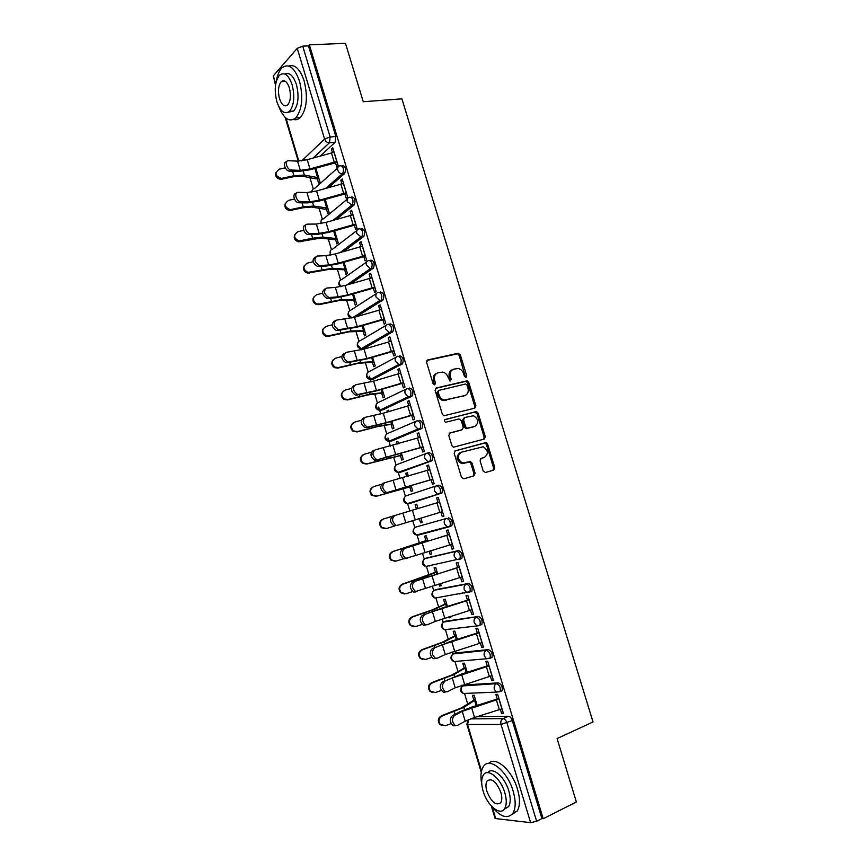 <?xml version="1.0" encoding="UTF-8"?>
<svg xmlns="http://www.w3.org/2000/svg" width="866" height="866" viewBox="0 0 866 866"><rect width="100%" height="100%" fill="white"/><g stroke="black" fill="none" stroke-linecap="round" stroke-linejoin="round"><path stroke-width="1.3" d="M465.995 377.489L466.731 375.833L460.333 354.887L458.071 353.274L427.707 359.953L426.602 362.334L433.087 383.703L434.71 384.829L435.479 383.14L434.645 380.38C433.79 376.396 434.959 373.841 438.153 372.705L442.775 372.099C445.319 372.748 447.072 374.469 448.047 377.262L450.028 381.127L449.302 377.24L450.407 376.721C449.562 372.781 450.699 370.247 453.838 369.122L458.33 368.526C460.853 369.154 462.606 370.865 463.591 373.657L464.414 376.374L465.995 377.489M465.529 377.489L459.218 355.428L457.54 353.815L426.906 360.44M434.277 384.84L433.552 380.899L434.645 380.38M450.028 381.127L451.24 379.46L450.407 376.721M500.516 691.436L502.031 690.797C502.789 686.976 501.587 684.335 498.405 682.863L464.62 684.941M490.243 658.182L491.931 657.51C492.722 653.635 491.542 650.994 488.359 649.597L455.18 653.007M480.922 624.949L481.853 624.354C482.698 620.413 481.528 617.794 478.357 616.462L445.774 621.193M470.942 591.911L471.818 591.326C472.706 587.332 471.569 584.712 468.387 583.457L436.399 589.497M459.326 559.555L461.827 558.418C462.758 554.37 461.632 551.761 458.46 550.57L427.079 557.92M483.174 470.974L485.447 472.5L493.75 470.086L494.767 467.618L487.59 444.096L486.107 442.548L455.278 450.796L454.195 453.286L461.47 477.274L463.786 478.811L474.048 475.824L475.109 473.312L472.013 463.126L470.563 461.589L462.357 462.985C457.291 459.316 456.956 455.722 461.351 452.193L483.228 446.748C488.294 450.309 488.684 453.871 484.397 457.432L481.128 458.363L480.089 460.831L483.174 470.974M309.368 44.859L345.469 43.3L363.255 101.733L401.9 98.843L593.026 721.973L557.076 738.568L576.366 801.981L543.198 818.727L309.368 44.859L308.469 45.876L302.732 46.136L330.141 136.969L329.524 142.728L313.297 157.969M474.828 408.157L475.878 405.753L468.733 382.404L467.131 380.813L436.215 387.979L435.111 390.393L442.342 414.208L443.901 415.788L474.828 408.157M478.14 413.19L485.306 436.626L484.267 439.062L453.373 447.235L451.89 445.676L448.783 435.446L449.876 432.968L462.206 429.72L463.278 427.274L461.232 420.551L458.937 418.982L445.535 422.283C444.15 421.331 444.041 420.389 445.221 419.458L476.603 411.631L478.14 413.19L477.004 413.656L484.148 437.059L485.306 436.626M477.307 716.626L508.494 716.258L503.146 718.585C504.726 718.834 505.993 720.263 506.935 722.883L536.617 821.249L530.609 822.678L495.72 818.554L494.984 818.186L491.336 805.975M304.161 158.543L304.713 160.362M309.898 177.682L313.286 188.961M319.078 208.273L322.347 219.195M328.279 238.984L331.451 249.538M337.524 269.802L340.576 279.999M346.79 300.729L349.745 310.569M356.099 331.775L358.935 341.236M361.165 348.652L361.512 349.821M365.441 362.93L368.169 372.034M369.446 376.288L371.103 381.819M374.816 394.203L377.435 402.928M378.68 407.085L380.737 413.937M384.223 425.585L386.734 433.942M387.946 437.98L390.393 446.174M393.673 457.086L396.065 465.064M398.306 472.565L400.103 478.53M403.155 488.705L405.429 496.305M407.68 503.828L409.835 511.005M412.714 520.607L414.825 527.654M417.087 535.21L419.393 542.895M422.5 553.244L424.264 559.122M426.537 566.7L428.973 574.829M432.329 586.011L433.736 590.709M436.009 598.309L438.586 606.882M442.19 618.898L443.24 622.405M445.525 630.037L448.231 639.065M452.084 651.914L452.766 654.198M455.072 661.884L457.908 671.356M462.022 685.06L462.325 686.088M464.652 693.85L467.629 703.777M543.198 818.727L541.899 818.587L536.617 821.249M308.469 45.876L335.824 136.449L335.164 142.23L320.474 155.912M275.518 85.16L273.32 75.862L297.233 48.334L302.732 46.136M317.335 178.84L318.634 183.17L319.955 181.99L315.787 168.112M335.445 162.548L336.787 167.008L338.195 165.763L332.771 147.772L331.375 149.071L333.107 148.898M344.852 193.735L346.194 198.206L347.634 197.026L342.178 178.97L340.771 180.193L342.492 179.998M326.428 209.15L327.738 213.491L329.08 212.376L325.172 199.342M354.291 225.041L355.645 229.522L357.095 228.407L351.628 210.286L350.189 211.445L351.91 211.217M335.564 239.568L336.874 243.92L338.238 242.87L334.579 230.692M363.763 256.455L365.127 260.947L366.599 259.897L361.111 241.711L359.65 242.805L361.36 242.545M344.733 270.105L346.043 274.468L347.428 273.483L344.029 262.149M373.278 287.999L374.632 292.491L376.136 291.517L370.626 273.266L369.143 274.284L370.854 273.992M353.934 300.74L355.244 305.113L356.662 304.193L353.512 293.726M382.826 319.651L384.19 324.155L385.716 323.256L380.185 304.929L378.669 305.882L380.38 305.557M363.168 331.494L364.478 335.878L365.917 335.023L363.038 325.421M392.406 351.423L393.77 355.937L395.318 355.103L389.776 336.712L388.239 337.588L389.938 337.242M372.434 362.356L373.744 366.751L375.205 365.961L372.586 357.236M402.03 383.313L403.394 387.838L404.963 387.08L399.399 368.613L397.84 369.425L399.529 369.046M379.254 379.438L378.42 379.687M381.733 393.337L383.053 397.743L384.536 397.018L382.177 389.17M411.686 415.323L413.05 419.869L414.652 419.166L409.055 400.644L407.475 401.38L409.163 400.969M388.888 411.523L388.488 410.192L386.994 410.885L388.585 410.495M391.064 424.427L392.385 428.843L393.9 428.183L391.811 421.222M421.374 447.451L422.749 452.009L424.372 451.381L418.754 432.784L417.152 433.444L418.83 433.011M398.566 443.738L397.862 441.4L396.347 442.028L397.927 441.617M400.428 455.635L401.759 460.052L403.285 459.467L401.467 453.394M431.095 479.71L432.48 484.267L434.126 483.715L428.497 465.053L426.862 465.637L428.529 465.172M408.276 476.073L407.28 472.739L405.732 473.291L407.312 472.858M409.835 486.952L411.166 491.379L412.725 490.86L411.166 485.696M440.87 512.098L442.245 516.656L443.922 516.179L438.261 497.43L436.605 497.961L438.272 497.463M416.719 504.174L415.15 504.672L416.73 504.196L418.029 508.537M419.339 518.604L420.605 522.826L422.175 522.339L420.908 518.128M420.605 522.826L422.186 522.371M442.245 516.656L443.912 516.136M450.699 544.682L452.041 549.163L453.752 548.763L448.068 529.949L446.391 530.393L447.765 534.982M427.793 541.044L426.202 535.74L424.611 536.162L425.942 540.611M429.135 551.231L430.077 554.381L431.647 553.872M430.077 554.381L431.679 554.002L430.705 550.744M452.041 549.163L453.708 548.611M460.56 577.384L461.892 581.79L463.613 581.465L457.919 562.575L456.209 562.954L457.594 567.566M437.59 573.671L435.706 567.414L434.104 567.771L435.446 572.242M438.965 583.965L439.592 586.055L441.151 585.513M439.592 586.055L441.216 585.741L440.534 583.489M461.892 581.79L463.537 581.216M470.455 610.205L471.764 614.546L473.518 614.297L467.802 595.332L466.06 595.635L467.467 600.279M447.43 606.427L445.265 599.207L443.619 599.488L444.972 603.992M459.153 593.979L459.976 593.686M448.837 616.841L449.129 617.848L450.688 617.274M449.129 617.848L450.785 617.61L450.407 616.354M471.764 614.546L473.41 613.94M480.392 643.157L481.68 647.422L483.466 647.248L477.718 628.218L475.954 628.445L477.361 633.111M457.302 639.303L454.845 631.119L453.178 631.336L454.542 635.861M459.153 649.706L460.322 649.348M481.68 647.422L483.325 646.783M490.373 676.238L491.639 680.427L493.447 680.33L487.677 661.223L485.891 661.375L487.309 666.062M467.218 672.308L464.468 663.15L462.78 663.291L464.144 667.838M491.639 680.427L493.274 679.756M500.386 709.438L501.63 713.562L503.46 713.53L497.679 694.359L495.861 694.435L497.279 699.143M477.166 705.433L474.113 695.301L472.403 695.366L473.778 699.934M445.752 629.593L479.006 625.674L476.581 625.566L474.243 622.73C473.67 620.067 474.406 618.216 476.441 617.177C479.612 618.508 480.782 621.138 479.948 625.068L481.853 624.354M415.951 527.037L446.64 518.409C449.811 519.535 450.915 522.155 449.93 526.268L447.083 526.745L444.377 523.714C443.825 521.094 444.572 519.329 446.64 518.409L415.951 527.037C413.948 527.924 413.201 529.624 413.721 532.135L416.34 535.036L418.365 535.08L417.152 534.82M441.238 493.533L437.341 494.053L434.494 490.957C433.953 488.348 434.71 486.616 436.778 485.739L438.716 485.176C441.898 486.227 442.97 488.835 441.941 493.014L410.852 503.168L407.724 503.482M427.187 453.124L428.897 452.658C432.08 453.654 433.13 456.263 432.058 460.495L401.488 471.948L398.338 472.262M419.122 420.281C422.305 421.201 423.333 423.81 422.207 428.107L392.157 440.848L389.018 441.173M409.38 388.011C412.562 388.866 413.569 391.475 412.4 395.849L382.859 409.867L379.73 410.213M399.67 355.861C402.863 356.662 403.837 359.271 402.625 363.709L373.603 378.994L370.496 379.362M390.003 323.841C393.186 324.577 394.149 327.196 392.883 331.7L364.37 348.229L361.317 348.63M380.369 291.939C383.562 292.611 384.493 295.23 383.183 299.809L356.727 316.599M370.767 260.157C373.96 260.763 374.881 263.394 373.506 268.049L350.633 283.853M361.209 228.494C364.402 229.035 365.29 231.677 363.882 236.407L343.737 251.476M351.683 196.95C354.876 197.426 355.742 200.078 354.281 204.874L336.311 219.401M342.2 165.514C345.393 165.947 346.227 168.599 344.722 173.471L328.517 187.554M386.994 410.885L387.329 411.989M396.347 442.028L397.007 444.215M405.732 473.291L406.717 476.549M415.15 504.672L416.459 509.013M331.375 149.071L332.414 152.513M501.63 713.562L503.254 712.859M438.553 597.453L439.149 597.486M428.778 565.801L429.688 565.931M449.27 526.777L451.868 525.651C452.842 521.548 451.749 518.929 448.566 517.814M419.122 534.279L420.248 534.495M373.04 379.113L373.603 378.994M363.677 348.37L364.37 348.229M541.899 818.587L512.271 720.534C511.33 717.925 510.074 716.496 508.494 716.258M340.771 180.193L341.832 183.744M350.189 211.445L351.293 215.082M359.65 242.805L360.776 246.55M369.143 274.284L370.302 278.127M378.669 305.882L379.86 309.822M388.239 337.588L389.462 341.637M397.84 369.425L399.085 373.571M407.475 401.38L408.752 405.624M417.152 433.444L418.462 437.795M426.862 465.637L428.205 470.097M436.605 497.961L437.98 502.518M452.355 369.75C449.486 371.027 448.469 373.517 449.302 377.24M436.637 373.343C433.747 374.653 432.708 377.165 433.552 380.899M474.308 408.287L474.741 406.23L467.618 382.913L466.005 381.321L435.49 388.401M467.088 385.132L465.507 384.028L438.954 390.35L438.185 392.038L439.073 394.961C440.015 397.678 441.714 399.388 444.161 400.07L464.598 395.643C467.705 394.463 468.82 391.919 467.965 388L467.088 385.132M438.586 390.512L437.081 392.547L438.185 392.038M464.75 395.6L443.056 400.568C440.61 399.875 438.91 398.176 437.969 395.459L437.081 392.547M483.607 439.246L484.148 437.059M449.302 433.271L461.383 430.045M444.713 419.761L475.889 411.631M474.828 426.397C479.179 422.814 478.736 419.263 473.518 415.734L464.641 417.52L463.57 419.945L465.616 426.657L467.131 428.226L474.492 426.527M464.284 417.661L462.444 420.411L463.57 419.945M473.691 426.841L466.005 428.67L464.49 427.111L462.444 420.411M477.004 413.656L474.752 412.097M483.639 457.692L480.727 458.547M460.214 452.604C455.819 456.122 456.155 459.716 461.21 463.386L464.641 463.018M473.215 476.062L473.962 473.691L470.866 463.516L469.415 461.989L463.494 463.418M492.884 470.335L493.598 467.997L486.432 444.507L484.949 442.97L454.791 451.034M318.959 178.656L315.505 178.807L302.212 176.134L293.596 176.686L281.114 179.338C276.752 178.797 275.031 176.502 275.94 172.453M285.271 167.863L279.361 169.119C274.327 173.048 275.02 176.144 281.45 178.407L293.953 175.755L304.388 175.084L318.688 177.779M313.99 168.632L316.014 168.848M334.114 152.243L307.224 159.712L297.547 161.13L288.616 160.73C284.08 160.286 286.787 169.866 291.257 170.039L289.439 171.154C285.12 171.013 282.284 161.79 286.581 161.855M289.59 171.165L298.499 171.49L310.169 169.736L337.177 162.364M336.896 161.433L309.985 168.924L300.318 170.375L291.409 170.05M328.052 208.933L324.62 209.171L311.468 207.039L302.884 207.775L289.829 210.535C285.726 209.648 284.21 207.288 285.315 203.467M294.472 199.05L288.659 200.338C283.734 203.954 284.243 207.061 290.186 209.669L303.273 206.909L313.654 206.032L327.813 208.143M337.177 239.33L333.756 239.644L320.756 238.074L298.618 241.798C294.754 240.596 293.455 238.182 294.732 234.578M303.75 230.345L298.001 231.655C293.184 235 293.52 238.107 298.997 240.997L312.615 238.172L322.964 237.089L336.961 238.615M346.335 269.835L330.076 269.218L307.484 273.126C303.847 271.653 302.764 269.196 304.215 265.775M313.113 261.749L307.376 263.102C302.689 266.198 302.851 269.294 307.874 272.4L332.295 268.265L346.151 269.207M343.531 183.451L316.599 190.985L306.943 192.533L298.077 192.371C293.639 192.057 296.172 201.464 300.599 201.713L298.759 202.785C294.418 202.557 291.82 193.356 296.118 193.464M299.041 202.806L307.885 202.871L319.543 200.966L346.573 193.529M346.313 192.674L319.37 200.23L309.725 201.81L300.87 201.735M352.982 214.768L326.017 222.378L316.382 224.045L307.571 224.142C303.241 223.948 305.601 233.181 309.974 233.517L308.112 234.545C303.76 234.221 301.4 225.03 305.698 225.182M308.523 234.567L317.313 234.383L328.95 232.326L356.013 224.803M355.774 224.034L328.799 231.655L319.164 233.365L310.374 233.539M362.464 246.215L335.467 253.89L325.854 255.676L317.108 256.033C313.6 258.923 314.358 262.062 319.381 265.429L317.508 266.414C312.485 263.048 311.728 259.919 315.235 257.029M318.049 266.447L326.774 266.003L338.39 263.794L365.474 256.184M365.268 255.502L338.26 263.199L328.647 265.028L319.922 265.461M278.906 106.789C283.832 118.913 289.46 122.615 295.804 117.906C302.169 109.679 303.414 97.447 299.517 81.209C294.592 67.516 288.768 63.023 282.045 67.754C279.307 70.438 277.434 74.779 276.46 80.776M293.65 119.454C296.064 120.136 298.305 119.497 300.383 117.538C306.78 109.332 308.047 97.122 304.161 80.928C300.091 69.042 294.96 64.084 288.789 66.032M284.914 74.075C289.493 72.116 293.325 75.623 296.432 84.576C299.235 96.267 298.337 105.067 293.736 111L288.421 112.19M276.86 101.658C280.368 111.595 284.578 114.821 289.515 111.324C294.083 105.381 294.96 96.559 292.156 84.846C288.605 74.952 284.427 71.716 279.588 75.136C274.944 81.155 274.035 89.988 276.86 101.658M289.374 87.899C287.09 81.523 284.394 79.434 281.266 81.653C278.278 85.517 277.694 91.211 279.512 98.735C281.786 105.132 284.492 107.211 287.664 104.97C290.619 101.138 291.182 95.444 289.374 87.899M491.671 806.333C500.57 817.19 507.692 819.431 513.018 813.077C515.822 808.032 515.865 800.758 513.181 791.243C507.411 770.729 488.954 756.256 483.196 766.875C480.792 770.892 480.316 776.672 481.767 784.206M511.838 814.603L517.294 810.966C520.109 805.932 520.174 798.668 517.489 789.175C512.131 770.231 495.46 755.737 488.695 763.39M487.731 772.634C492.364 766.28 504.846 776.856 508.797 790.885C510.734 797.748 510.691 802.988 508.667 806.614L504.228 809.234M483.098 790.961C487.06 805.38 500.386 816.497 504.716 808.541C506.729 804.915 506.772 799.664 504.824 792.791C500.7 778.047 487.428 767.482 483.271 775.178C481.204 778.815 481.15 784.076 483.098 790.961M500.873 792.455C496.272 781.446 491.639 777.668 486.973 781.11C485.653 783.449 485.62 786.848 486.876 791.275C491.412 802.273 496.056 806.051 500.797 802.609C502.096 800.271 502.128 796.893 500.873 792.455M355.536 300.459L339.44 300.47L319.143 304.648L316.436 304.54C313.005 302.819 312.117 300.329 313.763 297.06M322.563 293.249L316.794 294.667C312.225 297.558 312.247 300.632 316.848 303.89L319.565 303.988L341.669 299.549L355.363 299.896M381.127 300.253L379.806 300.491M364.759 331.18L348.825 331.851L328.582 336.289L325.475 336.062C322.217 334.103 321.524 331.559 323.397 328.43M332.089 324.858L326.233 326.341C321.795 329.058 321.687 332.1 325.919 335.478L329.026 335.705L351.076 330.964L364.618 330.704M371.99 277.77L344.96 285.509L335.358 287.436L326.666 288.042C323.213 290.965 323.927 294.115 328.831 297.471L326.937 298.413C322.044 295.057 321.318 291.918 324.782 288.995M327.608 298.445L336.279 297.742L347.861 295.382L374.989 287.696M374.805 287.101L347.764 294.862L338.162 296.822L329.491 297.503M381.549 309.443L354.475 317.259L336.268 320.171C332.858 323.137 333.54 326.287 338.314 329.643L336.409 330.531C331.635 327.186 330.953 324.036 334.363 321.08M337.199 330.563L357.377 327.088L384.526 319.316M384.374 318.807L357.29 326.644L339.104 329.675M374.025 362.02L358.253 363.341L338.043 368.05L334.612 367.693C331.483 365.495 330.985 362.897 333.118 359.899M341.713 356.575L335.716 358.134C331.397 360.711 331.18 363.72 335.066 367.173L338.519 367.53L360.516 362.486L373.906 361.62M383.324 392.969L367.714 394.95L347.547 399.93L343.824 399.442C340.241 395.946 340.544 392.969 344.744 390.523M351.434 388.39L345.231 390.057C341.02 392.504 340.706 395.491 344.311 398.988L348.045 399.486L369.999 394.117L383.227 392.655M392.644 424.037L377.219 426.667L357.095 431.928L353.122 431.311C350.167 428.594 350.091 425.866 352.873 423.128M361.274 420.291L354.779 422.088C350.665 424.448 350.286 427.393 353.62 430.932L357.604 431.56L379.503 425.877L392.579 423.799M402.008 455.213L366.664 464.057L362.486 463.31C359.596 460.29 359.736 457.508 362.919 454.942M371.254 452.279L364.37 454.249C360.343 456.523 359.888 459.445 363.006 463.007L367.206 463.754L401.965 455.061M411.404 486.497L376.277 496.294L371.915 495.439C369.078 492.094 369.457 489.247 373.073 486.898M381.441 484.343L373.993 486.519C370.053 488.738 369.544 491.628 372.467 495.211L376.84 496.066L411.393 486.432M385.922 528.661L381.408 527.697C378.659 524.125 379.221 521.267 383.075 519.102L383.649 518.918C379.784 521.083 379.232 523.962 381.982 527.535L386.507 528.498L394.82 525.976M383.649 518.918L392.211 516.342M395.156 561.255L390.956 560.086C388.358 556.513 388.964 553.666 392.753 551.555L393.348 551.447C389.548 553.569 388.953 556.416 391.551 559.999L396.217 561.06L403.567 558.765M393.348 551.447L427.533 540.189M427.512 540.113L392.753 551.555M404.281 593.957L400.557 592.615C398.1 589.042 398.728 586.206 402.463 584.128L403.08 584.095C399.345 586.185 398.706 589.021 401.175 592.604L405.959 593.74L412.779 591.554M403.08 584.095L424.741 576.897L437.049 571.885M437.005 571.722L402.463 584.128M391.14 341.236L364.034 349.117L345.913 352.43C342.546 355.417 343.185 358.589 347.851 361.923L345.924 362.767C341.258 359.433 340.619 356.272 343.986 353.285M346.833 362.8L366.924 358.914L394.106 351.066M393.976 350.633L366.859 358.535L348.76 361.966M400.763 373.149L373.625 381.105L355.59 384.807C352.267 387.827 352.873 391.01 357.409 394.344L355.471 395.134C350.925 391.811 350.319 388.639 353.642 385.608M356.5 395.167L376.504 390.858L403.718 382.924M403.61 382.588L376.461 390.555L358.448 394.376M410.43 405.191L383.259 413.201L365.3 417.304C362.02 420.367 362.594 423.561 367.022 426.884L365.051 427.631C360.635 424.318 360.061 421.125 363.341 418.061M366.21 427.652L386.117 422.922L413.363 414.901M413.288 414.652L386.106 422.695L368.169 426.916M420.129 437.341L375.043 449.93C371.828 453.037 372.369 456.241 376.667 459.543L374.686 460.247C370.377 456.945 369.847 453.741 373.073 450.645M375.941 460.268L423.052 447.008M422.998 446.845L377.933 459.575M429.872 469.621L384.84 482.676C381.657 485.826 382.166 489.041 386.366 492.343L384.363 492.981C380.163 489.691 379.665 486.476 382.837 483.336L384.558 482.773M385.727 493.003L432.773 479.223M432.751 479.158L387.73 492.364M394.658 515.551C391.529 518.734 392.006 521.971 396.098 525.261L394.073 525.857C389.992 522.577 389.516 519.351 392.644 516.168L439.647 502.009M442.537 511.59L397.559 525.272M404.519 548.557C401.445 551.783 401.889 555.03 405.873 558.31L415.604 555.485L412.714 545.818L402.484 549.12L449.432 534.452M407.128 558.397L403.827 558.851C399.854 555.582 399.41 552.346 402.484 549.12M449.454 534.538L412.714 545.818M452.355 544.151L415.604 555.485M414.424 581.681C411.393 584.951 411.815 588.22 415.68 591.489L425.455 588.382L422.543 578.672L412.368 582.19L459.251 567.003M415.29 591.976L413.623 591.987C409.759 588.728 409.337 585.459 412.368 582.19M459.305 567.176L422.543 578.672M462.217 576.832L425.455 588.382M413.483 626.713L410.213 625.274C407.864 621.701 408.535 618.876 412.205 616.819L412.855 616.863C409.174 618.93 408.503 621.745 410.852 625.328L415.734 626.551L422.175 624.429M412.855 616.863L434.461 609.339L446.607 603.678M446.531 603.44L432.091 609.945L412.205 616.819M460.712 593.556L459.889 593.849M464.923 592.809L464.1 593.102M424.362 614.936C421.385 618.259 421.774 621.539 425.542 624.797L427.295 624.765L435.338 621.398L432.415 611.645L422.283 615.401L441.692 608.181L469.112 599.683M425.217 625.22L423.463 625.241C419.696 621.994 419.306 618.714 422.283 615.401M469.188 599.943L432.415 611.645M472.111 609.632L435.338 621.398M422.77 659.546L419.913 658.052C417.683 654.49 418.365 651.676 421.991 649.641L422.662 649.749C419.025 651.806 418.332 654.609 420.584 658.192L425.552 659.481L431.723 657.402M422.662 649.749L444.215 641.912L456.187 635.601M456.09 635.276L441.822 642.475L421.991 649.641M434.331 648.32C431.409 651.687 431.777 654.988 435.446 658.236L437.287 658.192L445.254 654.534L442.331 644.748L432.242 648.731L451.565 641.067L479.006 632.483M435.187 658.593L433.346 658.636C429.677 655.4 429.309 652.098 432.242 648.731M479.115 632.84L442.331 644.748M482.048 642.561L445.254 654.534M432.166 692.464L429.666 690.971C427.523 687.409 428.237 684.605 431.809 682.581L432.502 682.776C428.919 684.811 428.205 687.615 430.359 691.187L435.414 692.54L441.368 690.473M432.502 682.776L454 674.592L465.811 667.643M465.692 667.221L451.597 675.134L431.809 682.581M444.355 681.834C441.476 685.244 441.822 688.578 445.395 691.804L447.311 691.739L455.213 687.81L452.279 677.981L442.245 682.192L461.459 674.084L488.944 665.402M445.2 692.086L443.273 692.15C439.701 688.925 439.354 685.601 442.245 682.192M489.074 665.857L452.279 677.981M492.018 675.621L455.213 687.81M441.66 725.492L439.463 724.03C437.406 720.458 438.142 717.676 441.671 715.652L442.385 715.922C438.845 717.946 438.109 720.739 440.177 724.312L445.308 725.719L451.121 723.651M442.385 715.922L463.83 707.403L475.466 699.804M475.315 699.295L461.416 707.912L441.671 715.652M454.401 715.478C451.576 718.942 451.9 722.287 455.386 725.513L457.378 725.427L465.215 721.205L462.26 711.343L454.401 715.478L452.279 715.792L460.138 711.657L471.407 707.219L498.913 698.461M455.245 725.719L453.243 725.805C449.768 722.59 449.443 719.245 452.279 715.792M499.076 699.003L462.26 711.343M502.031 708.799L474.536 717.492L465.215 721.205M465.605 376.353L466.731 375.833M434.386 383.66L435.479 383.14M450.136 379.979L451.24 379.46M465.118 693.428L463.353 693.504C459.868 691.371 459.597 688.849 462.541 685.948L496.51 683.653C499.682 685.125 500.894 687.766 500.137 691.598L496.467 692.096L494.345 689.368C493.772 686.684 494.486 684.779 496.51 683.653L498.405 682.863M465.302 684.66L463.451 685.417C461.481 686.5 460.766 688.329 461.307 690.906L463.353 693.504L496.467 692.096L502.031 690.797M453.08 653.96L486.454 650.344C489.626 651.752 490.816 654.382 490.026 658.268L486.497 658.766L484.267 655.984C483.704 653.31 484.43 651.438 486.454 650.344L488.359 649.597M455.743 652.791L453.881 653.505C451.9 654.544 451.175 656.352 451.716 658.918L453.871 661.57L455.397 661.44M443.706 622.037L478.357 616.462M446.207 621.03L444.345 621.712C442.364 622.719 441.628 624.494 442.169 627.038L444.42 629.766C440.891 627.882 440.491 625.436 443.197 622.438M434.375 590.244L466.471 584.128C469.643 585.384 470.79 588.014 469.902 592.008L466.698 592.506L464.252 589.594C463.689 586.953 464.425 585.124 466.471 584.128L468.387 583.457M436.724 589.389L434.851 590.038C432.848 591.002 432.123 592.755 432.654 595.288L435.024 598.07L436.161 597.865M425.098 558.592L456.534 551.209C459.705 552.4 460.831 555.019 459.9 559.068L456.869 559.566L454.293 556.589C453.741 553.959 454.488 552.162 456.534 551.209L458.46 550.57M427.263 557.856L425.379 558.473C423.377 559.404 422.64 561.125 423.171 563.647L425.661 566.494L426.624 566.277M470.476 718.877L503.146 718.585C501.133 719.754 500.407 721.703 500.992 724.409L467.543 724.463L481.507 771.076M492.31 807.166L495.72 818.554M530.609 822.678L500.992 724.409L512.271 720.534M335.164 142.23L329.372 142.771L335.196 142.186M301.693 160.903L324.588 139.08L297.233 48.334M273.32 75.862L275.713 83.85M285.975 118.101L298.857 161.141M448.913 526.874L418.365 535.08M436.778 485.739C439.95 486.8 441.032 489.409 440.004 493.588L408.958 503.72L407.063 503.687L404.314 500.721C403.794 498.221 404.541 496.554 406.555 495.698L436.561 485.804M431.409 460.983L399.594 472.479L397.819 472.457L394.939 469.437C394.42 466.947 395.177 465.302 397.191 464.49L426.386 453.405M421.623 428.573L390.252 441.346L388.628 441.335L385.597 438.25C385.078 435.782 385.835 434.158 387.871 433.379L416.265 421.157M411.87 396.271L380.953 410.322L379.47 410.332L376.288 407.193C375.779 404.725 376.537 403.134 378.572 402.387L406.197 389.05M402.16 364.099L371.687 379.416L370.356 379.438L367.011 376.234C366.502 373.787 367.271 372.218 369.317 371.514L396.206 357.095M392.471 332.046L390.501 332.436L362.453 348.63L361.284 348.652L357.766 345.404C357.268 342.958 358.037 341.41 360.083 340.749L386.279 325.259M382.837 300.112L380.856 300.47L354.205 317.335M352.007 317.941L348.554 314.672C348.056 312.247 348.836 310.721 350.892 310.093L376.418 293.563M373.224 268.298L371.243 268.622L348.1 284.589M341.074 286.516L339.385 284.059C338.887 281.645 339.667 280.14 341.734 279.545L366.632 261.997M363.655 236.602L361.663 236.894L341.193 252.222M330.964 255.005L330.238 253.543C329.751 251.151 330.541 249.668 332.609 249.105L356.9 230.54M354.129 205.026L352.126 205.285L333.767 220.137M321.254 223.515L321.134 223.147C320.637 220.765 321.438 219.304 323.516 218.784L347.244 199.202M344.625 173.568L342.622 173.795L325.973 188.29M311.901 192.079C311.814 190.098 312.658 188.918 314.455 188.561L337.653 167.982M340.186 165.731C343.38 166.164 344.224 168.816 342.72 173.698L342.33 173.806C340.154 173.655 338.628 172.442 337.751 170.158C337.231 167.69 338.043 166.218 340.186 165.731M349.68 197.199C352.873 197.686 353.739 200.327 352.289 205.134L347.255 201.702C346.746 199.212 347.547 197.719 349.68 197.199M359.217 228.776C362.41 229.317 363.298 231.958 361.891 236.699L361.003 236.927L356.803 233.355C356.283 230.865 357.084 229.338 359.217 228.776M368.786 260.471C371.969 261.077 372.889 263.719 371.525 268.373L370.399 268.655L366.394 265.137C365.863 262.625 366.664 261.067 368.786 260.471M378.388 292.297C381.57 292.957 382.512 295.587 381.202 300.177L379.828 300.491L376.006 297.027C375.487 294.505 376.277 292.925 378.388 292.297M388.022 324.23C391.215 324.956 392.168 327.586 390.912 332.1L389.31 332.457L385.662 329.048C385.132 326.514 385.922 324.902 388.022 324.23M397.7 356.283C400.882 357.084 401.867 359.704 400.655 364.142L398.825 364.532L395.361 361.187C394.82 358.632 395.6 356.998 397.7 356.283M407.41 388.466C410.592 389.321 411.61 391.941 410.441 396.314L408.384 396.736L405.093 393.445C404.552 390.88 405.32 389.224 407.41 388.466M417.163 420.768C420.346 421.688 421.374 424.308 420.259 428.616L417.997 429.049L414.857 425.823C414.316 423.247 415.085 421.558 417.163 420.768M426.949 453.189C430.131 454.185 431.181 456.793 430.11 461.037L427.642 461.491L424.654 458.33C424.113 455.743 424.87 454.022 426.949 453.189M335.824 136.449L330.141 136.969L324.588 139.08C325.519 141.45 327.11 142.684 329.372 142.771L313.146 158.013M468.257 719.765L466.861 724.257L467.543 724.463L468.625 719.614M427.057 360.278L427.707 359.953M456.967 353.826L458.071 353.274M459.218 355.428L460.333 354.887M465.356 381.332L466.482 380.824M467.618 382.913L468.733 382.404M474.741 406.23L475.878 405.753M437.969 395.459L439.073 394.961M445.362 400.568L446.466 400.07M463.472 396.13L464.598 395.643M461.08 430.164L462.206 429.72M464.49 427.111L465.616 426.657M466.763 428.67L467.9 428.226M483.239 457.833L484.397 457.432M468.571 461.979L469.718 461.578M470.866 463.516L472.013 463.126M473.962 473.691L475.109 473.312M484.181 442.97L485.339 442.548M486.432 444.507L487.59 444.096M493.598 467.997L494.767 467.618M282.1 178.309L281.764 179.24M315.906 168.859L318.58 177.79M314.975 168.848L317.66 177.79M292.621 171.273L293.953 175.755M303.23 171.208L304.388 175.084M336.777 161.444L334.005 152.254M334.179 161.964L331.407 152.773M309.985 168.924L307.224 159.712M300.318 170.375L297.547 161.13M291.42 209.561L291.052 210.416M325.064 199.375L327.705 208.165M324.209 199.624L326.785 208.176M302.05 202.828L303.273 206.909M312.604 202.503L313.654 206.032M300.762 240.921L300.383 241.711M334.482 230.713L336.852 238.637M333.627 230.962L335.943 238.68M311.522 234.502L312.615 238.172M322.011 233.907L322.964 237.089M310.147 272.4L309.747 273.126M343.932 262.181L346.043 269.218M343.066 262.43L345.133 269.283M321.015 266.295L322 269.564M331.451 265.44L332.295 268.265M346.205 192.685L343.423 183.462M343.607 193.237L340.825 184.003M319.37 200.23L316.599 190.985M309.725 201.81L306.943 192.533M355.666 224.045L352.873 214.79M353.068 224.619L350.275 215.353M328.799 231.655L326.017 222.378M319.164 233.365L316.382 224.045M365.16 255.524L362.356 246.225M362.573 256.12L359.769 246.81M338.26 263.199L335.467 253.89M328.647 265.028L325.854 255.676M319.565 303.988L319.143 304.648M353.415 293.758L355.266 299.917M352.549 294.007L354.356 300.004M330.563 298.207L331.418 301.065M340.933 297.081L341.669 299.549M329.026 335.705L328.582 336.289M362.93 325.454L364.51 330.725M362.075 325.703L363.612 330.844M340.132 330.238L340.868 332.685M350.438 328.842L351.076 330.964M374.686 287.122L371.871 277.791M372.109 287.728L369.295 278.397M347.764 294.862L344.96 285.509M338.162 296.822L335.358 287.436M384.255 318.829L381.43 309.465M381.679 319.467L378.853 310.093M357.29 326.644L354.475 317.259M347.721 328.723L344.895 319.305M372.488 357.268L373.798 361.642M371.622 357.517L372.9 361.782M349.745 362.389L350.351 364.424M359.996 360.721L360.516 362.486M382.079 389.202L383.118 392.677M381.213 389.462L382.231 392.839M359.39 394.669L359.877 396.282M369.576 392.72L369.999 394.117M391.703 421.255L392.471 423.831M390.837 421.515L391.594 424.015M369.078 427.068L369.436 428.259M379.2 424.849L379.503 425.877M367.206 463.754L366.664 464.057M401.369 453.427L401.856 455.083M400.503 453.687L400.98 455.3M378.799 459.586L379.027 460.355M388.856 457.086L389.05 457.757M376.84 496.066L376.277 496.294M411.069 485.729L411.285 486.465M410.203 485.988L410.408 486.703M427.436 540.222L427.685 541.077M426.57 540.514L426.819 541.337M436.951 571.917L437.482 573.703M436.096 572.231L436.616 573.974M414.89 580.339L415.139 581.173M424.741 576.897L424.957 577.622M393.857 350.665L391.021 341.258M391.28 351.325L388.444 341.918M366.859 358.535L364.034 349.117M357.312 360.754L354.475 351.293M403.502 382.61L400.655 373.181M400.926 383.302L398.079 373.852M376.461 390.555L373.625 381.105M366.935 392.904L364.088 383.411M413.179 414.684L410.322 405.212M410.603 415.388L407.745 405.916M386.106 422.695L383.259 413.201M376.591 425.174L373.744 415.648M422.889 446.878L420.021 437.373M420.313 447.603L417.444 438.099M395.784 454.953L392.926 445.427M386.29 457.573L383.421 448.003M432.643 479.19L429.763 469.643M430.066 479.948L427.187 470.4M405.494 487.341L402.625 477.772M396.022 490.08L393.153 480.478M442.429 511.622L439.538 502.042M439.852 512.401L436.962 502.821M415.247 519.838L412.368 510.247M405.797 522.728L402.906 513.083M452.247 544.184L449.346 534.571M449.681 544.985L446.78 535.372M425.033 552.465L422.143 542.83M462.108 576.864L459.197 567.219M459.543 577.698L456.631 568.042M434.862 585.221L431.961 575.554M446.499 603.721L447.321 606.46M445.654 604.057L446.455 606.73M424.654 613.009L425.033 614.275M434.461 609.339L434.786 610.443M472.002 609.675L469.08 599.986M469.437 610.53L466.514 600.831M444.723 618.097L441.812 608.387M456.09 635.644L457.194 639.335M455.245 636.012L456.328 639.606M434.451 645.798L434.97 647.519M444.215 641.912L444.659 643.395M481.94 642.604L479.006 632.884M479.374 643.481L476.441 633.75M454.618 651.102L451.695 641.36M465.713 667.686L467.11 672.341M464.869 668.076L466.233 672.611M444.29 678.727L444.94 680.882M454 674.592L454.563 676.465M491.91 675.664L488.965 665.9M489.355 676.573L486.411 666.798M464.555 684.227L461.621 674.452M475.369 699.847L477.058 705.465M474.536 700.258L476.181 705.736M454.174 711.765L454.953 714.385M463.83 707.403L464.512 709.665M501.923 708.843L498.968 699.046M499.368 709.774L496.413 699.977M474.536 717.492L471.591 707.674M344.722 173.471L342.33 173.806L325.584 188.398M312.074 190.444L311.522 192.144M354.281 204.874L351.639 205.307L333.096 220.332M363.882 236.407L361.003 236.927L340.208 252.504M373.506 268.049L370.399 268.655L346.746 284.99M383.183 299.809L379.828 300.491L352.516 317.8M392.883 331.7L389.31 332.457L361.284 348.652C357.496 347.916 356.391 345.826 357.972 342.373M402.625 363.709L398.825 364.532L370.356 379.438C366.621 378.583 365.593 376.461 367.271 373.073M412.4 395.849L408.384 396.736L379.47 410.332C375.779 409.358 374.826 407.204 376.602 403.87M422.207 428.107L417.997 429.049L388.628 441.335C384.969 440.242 384.093 438.055 385.987 434.764M432.058 460.495L397.819 472.457C394.203 471.234 393.402 469.015 395.405 465.778M441.941 493.014L407.063 503.687C403.469 502.345 402.744 500.083 404.877 496.889M451.868 525.651L416.34 535.036C412.768 533.564 412.119 531.259 414.392 528.108M461.827 558.418L425.661 566.494C422.11 564.892 421.536 562.543 423.95 559.447M471.818 591.326L435.024 598.07C431.485 596.328 430.997 593.935 433.552 590.883M491.931 657.51L486.497 658.766L453.871 661.57C450.342 659.546 450.017 657.056 452.896 654.111M321.178 220.624L320.669 223.612M330.314 250.913L330.26 255.134M339.494 281.298C338.335 283.344 338.638 285.141 340.414 286.668M348.717 311.782C347.234 315.072 348.273 317.14 351.845 317.984M466.861 724.257L481.258 772.331M285.163 117.386L298.261 161.141M457.54 353.815L458.655 353.263M466.005 381.321L467.131 380.813M443.056 400.568L444.161 400.07M466.005 428.67L467.131 428.226M475.466 412.097L476.603 411.631M461.21 463.386L462.357 462.985M469.415 461.989L470.563 461.589M484.949 442.97L486.107 442.548M281.114 179.338L281.45 178.407M291.257 170.039L289.439 171.154M289.829 210.535L290.186 209.669M298.618 241.798L298.997 240.997M307.484 273.126L307.874 272.4M300.599 201.713L298.759 202.785M309.974 233.517L308.112 234.545M319.381 265.429L317.508 266.414M295.804 117.906L300.383 117.538M293.736 111L289.515 111.324M285.477 81.393L281.266 81.653M513.018 813.077L517.294 810.966M508.667 806.614L504.716 808.541M490.405 779.508L486.973 781.11M316.436 304.54L316.848 303.89M325.475 336.062L325.919 335.478M328.831 297.471L326.937 298.413M338.314 329.643L336.409 330.531M371.915 495.439L372.467 495.211M381.408 527.697L381.982 527.535M390.956 560.086L391.551 559.999M400.557 592.615L401.175 592.604M347.851 361.923L345.924 362.767M357.409 394.344L355.471 395.134M367.022 426.884L365.051 427.631M376.667 459.543L374.686 460.247M386.366 492.343L384.363 492.981M396.098 525.261L394.073 525.857M405.873 558.31L403.827 558.851M415.68 591.489L413.623 591.987M410.213 625.274L410.852 625.328M425.542 624.797L423.463 625.241M419.913 658.052L420.584 658.192M435.446 658.236L433.346 658.636M429.666 690.971L430.359 691.187M445.395 691.804L443.273 692.15M439.463 724.03L440.177 724.312M455.386 725.513L453.243 725.805"/></g></svg>
